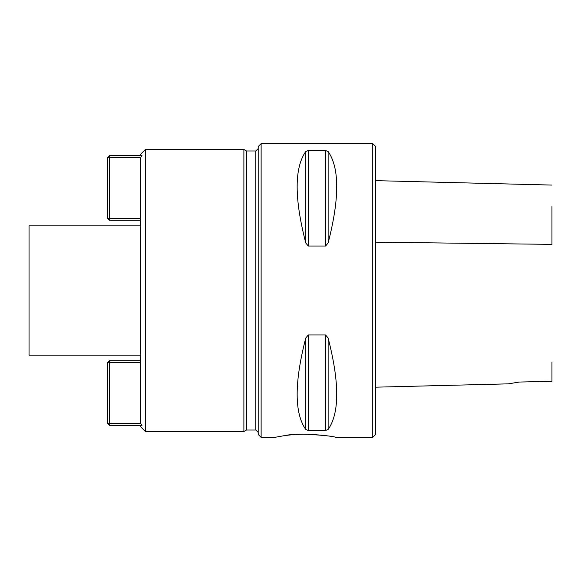 <?xml version="1.0" encoding="UTF-8"?>
<svg xmlns="http://www.w3.org/2000/svg" width="581" height="581" viewBox="0 0 581 581"><rect width="100%" height="100%" fill="white"/><g stroke="black" fill="none" stroke-linecap="round" stroke-linejoin="round"><path stroke-width="0.87" d="M140.682 155.664L140.682 154.19L145.381 149.491L145.381 431.509L140.682 426.81L140.682 425.336M372.755 437.384L372.755 143.616L375.689 146.557L375.689 434.443L372.755 437.384L335.738 437.384C337.162 436.716 301.067 431.734 283.586 435.786M140.682 355.129L29.05 355.129L29.05 225.871L140.682 225.871M328.134 338.069C339.587 382.559 339.587 413.026 328.134 429.468L325.585 430.492L308.286 430.492L305.744 429.468C294.291 413.026 294.291 382.559 305.744 338.069L308.286 334.968L325.585 334.968L328.134 338.069L328.134 429.468M308.286 334.968L308.286 430.492M308.286 150.508L325.585 150.508L328.134 151.532C339.587 167.974 339.587 198.441 328.134 242.931L325.585 246.032L308.286 246.032L305.744 242.931C294.291 198.441 294.291 167.974 305.744 151.532L308.286 150.508L308.286 246.032M261.123 437.384L258.189 434.443L258.189 146.557L261.123 143.616L261.123 437.384L274.639 437.384L283.586 435.786C289.592 434.828 296.789 434.29 305.185 434.174C323.748 435.249 333.93 436.324 335.738 437.384M140.682 362.471L109.54 362.471L109.54 425.336L142.011 425.336L140.682 423.614L140.682 157.386L142.011 155.664L109.54 155.664L109.54 218.529L140.682 218.529M145.381 431.509L243.889 431.509L243.889 149.491L145.381 149.491M243.889 431.509L246.438 430.034L246.438 150.966L243.889 149.491M246.438 150.966L255.836 150.966L258.189 148.613M519.341 382.044L508.244 383.852L519.341 382.044L551.95 381.318L551.95 372.755M551.95 362.297L551.95 381.318M551.95 206.676L551.95 244.376L375.689 242.161M140.682 157.422L107.775 157.422L107.775 218.529L109.54 220.293L140.682 220.293M107.775 218.529L109.54 218.529L109.54 220.293M109.54 155.664L107.775 157.422M140.682 360.707L109.54 360.707L107.775 362.471L107.775 423.578L140.682 423.578M109.54 360.707L109.54 362.471L107.775 362.471M107.775 423.578L109.54 425.336M325.585 334.968L325.585 430.492M305.744 338.069L305.744 429.468M328.134 242.931L328.134 151.532M325.585 246.032L325.585 150.508M305.744 242.931L305.744 151.532M246.438 430.034L255.836 430.034L255.836 150.966M372.755 143.616L261.123 143.616M255.836 430.034L258.189 432.387M375.689 180.647L551.95 185.078M375.689 387.178L508.244 383.852"/></g></svg>
